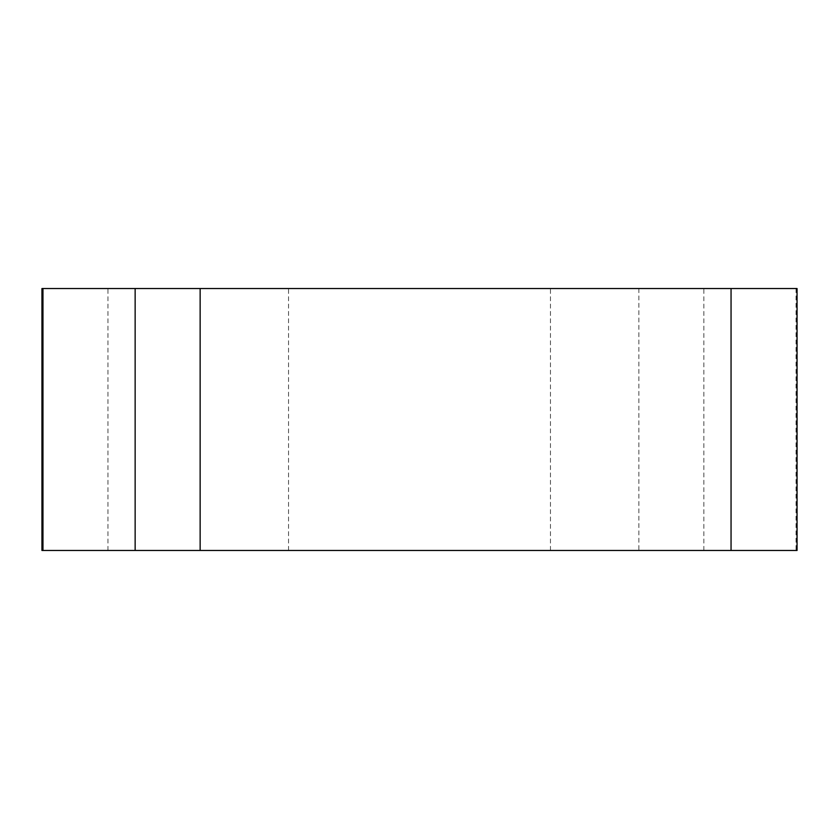 <?xml version="1.0" encoding="UTF-8"?>
<svg xmlns="http://www.w3.org/2000/svg" width="839" height="839" viewBox="0 0 839 839"><rect width="100%" height="100%" fill="white"/><g stroke="black" fill="none" stroke-linecap="round" stroke-linejoin="round"><path stroke-width="0.63" stroke-dasharray="4.2 3.15" d="M797.05 550.468L41.95 550.468M503.683 550.468L288.532 550.468L503.683 550.468M41.95 288.532L797.05 288.532M335.317 288.532L550.468 288.532L335.317 288.532M796.043 288.532L796.043 550.468L42.957 550.468M703.858 550.468L703.858 288.532M638.857 288.532L638.857 550.468M107.948 550.468L107.948 288.532M288.532 550.468L288.532 288.532M550.468 550.468L550.468 288.532"/><path stroke-width="1.26" d="M42.957 288.532L42.957 550.468L797.05 550.468L797.05 288.532L41.95 288.532L41.95 550.468L796.043 550.468M135.142 550.468L135.142 288.532M200.143 288.532L200.143 550.468M731.052 550.468L731.052 288.532"/></g></svg>

